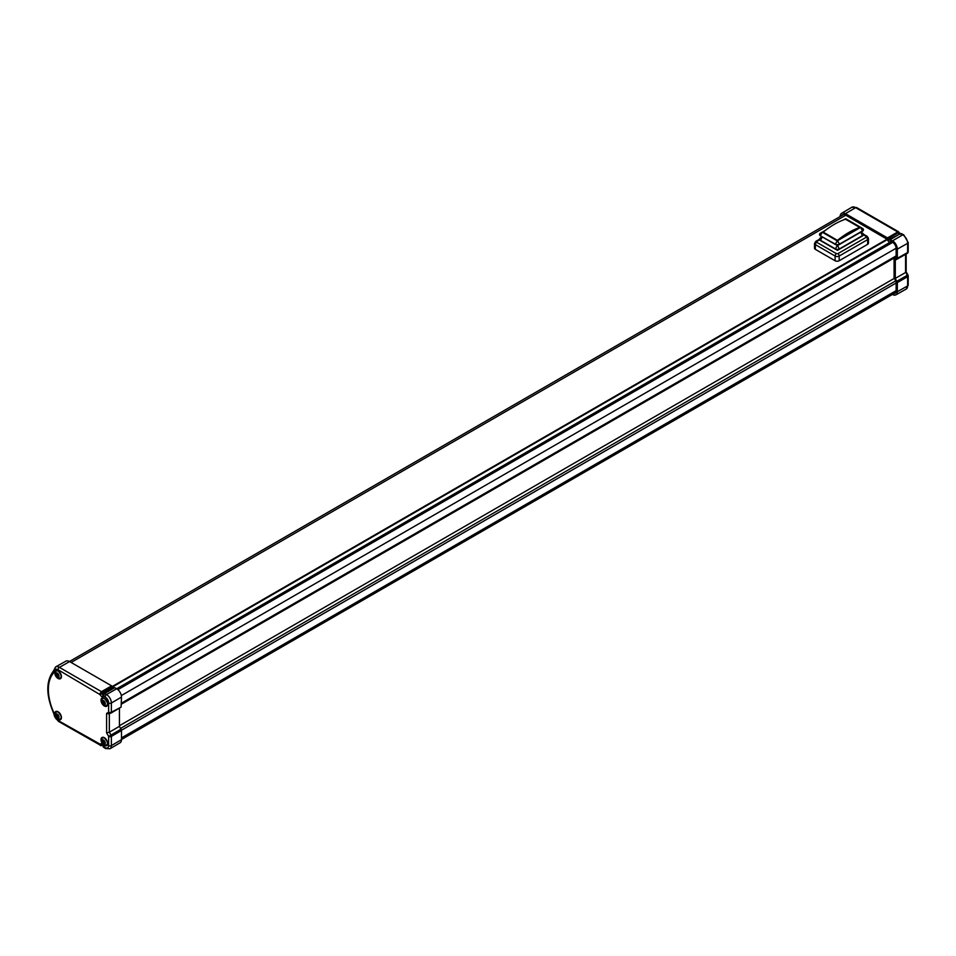 <?xml version="1.0" encoding="UTF-8"?>
<svg xmlns="http://www.w3.org/2000/svg" width="956" height="956" viewBox="0 0 956 956"><rect width="100%" height="100%" fill="white"/><g stroke="black" fill="none" stroke-linecap="round" stroke-linejoin="round"><path stroke-width="1.43" d="M841.674 215.662A5.856 3.382 60 0 1 842.535 214.73A5.856 3.382 60 0 1 845.439 215.028L887.371 239.406A2.521 1.458 -120 0 0 890.323 241.916A2.521 1.458 -120 0 0 890.765 241.354L892.534 242.226A5.079 2.928 60 0 1 896.13 248.441L896.13 257.582L894.087 259.518L894.087 277.61L896.13 281.901L896.13 291.042A5.079 2.928 60 0 1 895.091 293.361A5.079 2.928 60 0 1 893.884 293.588M119.44 708.097L119.44 726.321L109.331 732.212L109.331 714.06L106.594 713.415L108.637 712.232A1.924 1.111 0 0 0 111.374 712.22L121.077 707.129L121.484 697.079A6.788 3.92 60 0 0 116.68 688.762L114.792 687.675L103.081 694.379A1.924 1.542 -139.4 0 1 103.391 694.116M114.218 687.699L104.18 693.339M113.131 688.284L112.199 686.528L887.168 239.131M103.977 693.458L103.188 696.422A2.617 1.506 60 0 1 100.093 694.642L58.017 669.726A1.924 1.111 -60 0 1 59.392 667.36A7.684 4.433 -120 0 0 55.568 666.965L65.833 661.193A7.552 4.362 60 0 1 69.585 661.576L111.637 685.858L112.199 686.528L102.053 692.347L101.479 691.666L99.747 693.817L102.053 692.347L102.603 693.626L112.724 687.758M121.484 739.669A6.788 3.92 60 0 1 120.098 742.764L109.964 748.763A6.907 3.991 -120 0 0 111.374 745.608L111.374 736.407L121.484 730.504L121.484 739.669L111.374 745.608A1.924 1.111 0 0 1 108.637 745.62L108.637 736.407L110.98 735.056L109.331 732.212L106.594 732.87L106.594 713.415M119.44 726.321L121.484 730.504M105.112 696.912A4.983 2.88 -120 0 1 108.637 703.03L108.637 712.232A1.924 1.577 60 0 0 110.968 713.116L110.968 713.116A1.924 1.577 60 0 0 110.98 713.104L110.98 713.104A1.924 1.111 -120.6 0 0 111.374 712.22L111.374 703.019A6.907 3.991 -120 0 0 106.486 694.546L104.539 693.435L103.535 696.004L105.112 696.912A1.924 1.111 -60 0 1 106.486 694.546L116.68 688.762M106.594 732.87L108.637 736.407A1.924 1.111 0 0 0 111.374 736.407A1.924 1.123 -120.3 0 0 110.98 735.056L121.077 729.165M104.539 747.317L103.977 746.636M58.017 669.726A5.76 3.322 -120 0 0 53.942 672.008L53.656 672.881A42.626 24.605 -120 0 0 53.656 712.28L53.942 713.487A5.76 3.322 -120 0 0 58.017 720.466A1.924 1.111 120 0 0 58.412 721.35L101.181 745.68M53.942 713.487A1.924 1.099 179.2 0 1 53.381 712.722L58.412 721.35M53.656 672.881A1.924 1.542 -137.8 0 1 53.381 671.124M53.942 672.008A1.924 1.123 -179.2 0 1 53.381 671.196L53.381 671.196A1.924 1.123 -179.2 0 1 53.954 670.407M61.124 717.191A4.039 2.33 60 0 1 60.288 719.043A4.039 2.33 60 0 1 59.929 719.187C56.416 718.506 54.815 716.928 55.125 714.455L55.938 712.28A4.039 2.33 60 0 1 56.249 712.041A4.039 2.33 60 0 1 59.356 713.128A4.039 2.33 60 0 1 61.124 717.191M55.532 715.112A2.45 1.422 60 0 1 57.264 714.108A2.45 1.422 60 0 1 58.997 717.12A2.45 1.422 60 0 1 57.264 718.123A2.45 1.422 60 0 1 55.532 715.112M57.491 714.741L56.619 714.443L55.962 715.363L56.619 717.048A1.84 1.064 60 0 0 57.922 717.789A1.84 1.064 -120 0 0 58.567 716.869A1.84 1.064 -120 0 0 57.922 715.196A1.84 1.064 -120 0 0 57.264 714.61L57.264 714.61A1.84 1.064 -120 0 0 56.619 714.443A1.84 1.064 -120 0 0 55.962 715.363A1.84 1.064 -120 0 0 56.619 717.048L58.567 716.976M58.268 717.454L58.567 716.869L57.623 717.406M57.145 717.215L58.495 716.438L57.695 715.112L56.285 715.805M61.124 676.167A4.039 2.33 60 0 1 60.288 678.019A4.039 2.33 60 0 1 59.929 678.163C56.416 677.481 54.815 675.904 55.125 673.43L55.938 671.255A4.039 2.33 60 0 1 56.249 671.016A4.039 2.33 60 0 1 59.356 672.104A4.039 2.33 60 0 1 61.124 676.167M55.532 674.088A2.45 1.422 60 0 1 57.264 673.096A2.45 1.422 60 0 1 58.997 676.095A2.45 1.422 60 0 1 57.264 677.099A2.45 1.422 60 0 1 55.532 674.088M57.145 676.191L58.495 675.414L57.145 673.55L55.962 674.338L56.619 676.023A1.84 1.064 60 0 0 57.922 676.776A1.84 1.064 -120 0 0 58.567 675.844A1.84 1.064 -120 0 0 57.922 674.171A1.84 1.064 -120 0 0 57.264 673.598A1.84 1.064 -120 0 0 57.264 673.586A1.84 1.064 -120 0 0 56.619 673.418A1.84 1.064 -120 0 0 55.962 674.338A1.84 1.064 -120 0 0 56.619 676.023L58.567 675.952M58.268 676.43L58.567 675.844L57.623 676.382M107.407 703.676A4.039 2.33 60 0 1 106.57 705.528A4.039 2.33 60 0 1 106.2 705.671C102.686 704.99 101.097 703.413 101.408 700.939L102.22 698.764A4.039 2.33 60 0 1 102.519 698.525A4.039 2.33 60 0 1 105.638 699.601A4.039 2.33 60 0 1 107.407 703.676M101.814 701.596A2.45 1.422 60 0 1 103.547 700.593A2.45 1.422 60 0 1 105.279 703.604A2.45 1.422 60 0 1 103.547 704.608A2.45 1.422 60 0 1 101.814 701.596M103.427 703.7L104.778 702.923L103.427 701.059L102.244 701.847L102.901 703.52A1.84 1.064 60 0 0 104.192 704.273A1.84 1.064 -120 0 0 104.849 703.353A1.84 1.064 -120 0 0 104.192 701.668A1.84 1.064 -120 0 0 103.547 701.095L103.547 701.095A1.84 1.064 -120 0 0 102.901 700.927A1.84 1.064 -120 0 0 102.244 701.847A1.84 1.064 -120 0 0 102.901 703.52L104.849 703.461M107.407 743.123A4.039 2.33 60 0 1 106.57 744.975A4.039 2.33 60 0 1 106.2 745.118C102.686 744.437 101.097 742.86 101.408 740.386L102.22 738.211A4.039 2.33 60 0 1 102.519 737.972A4.039 2.33 60 0 1 105.638 739.06A4.039 2.33 60 0 1 107.407 743.123M101.814 741.043A2.45 1.422 60 0 1 103.547 740.052A2.45 1.422 60 0 1 105.279 743.051A2.45 1.422 60 0 1 103.547 744.055A2.45 1.422 60 0 1 101.814 741.043M103.774 740.685L102.901 740.374L102.244 741.294L102.901 742.979A1.84 1.064 60 0 0 104.192 743.732A1.84 1.064 -120 0 0 104.849 742.8A1.84 1.064 -120 0 0 104.192 741.127A1.84 1.064 -120 0 0 103.547 740.542L103.547 740.542A1.84 1.064 -120 0 0 102.901 740.374A1.84 1.064 -120 0 0 102.244 741.294A1.84 1.064 -120 0 0 102.901 742.979L104.849 742.908M104.539 743.386L104.849 742.8L103.905 743.338M103.535 743.135L104.802 742.394L103.965 741.043L102.567 741.737M819.65 239.813L816.723 241.498A1.924 1.111 -120 0 0 815.755 241.402L814.512 243.469A2.892 1.673 0 0 0 815.36 244.64L815.36 249.361L835.102 260.749A2.892 1.673 180 0 0 839.177 260.749L867.63 244.33A2.892 1.673 180 0 0 868.478 243.147L868.478 238.438L867.235 236.371L863.423 234.172M815.36 249.361A2.892 1.673 180 0 1 814.512 248.178L814.512 243.469M892.414 294.436L892.534 294.508A6.788 3.92 -120 0 0 895.915 294.854A6.788 3.92 -120 0 0 897.337 291.735L897.337 282.57L895.294 278.387L895.294 260.14L897.337 258.311L897.337 249.146A6.788 3.92 -120 0 0 892.534 240.828L888.59 239.825L899.178 234.351M888.59 239.825L887.491 237.913L845.439 213.642A7.552 4.362 -120 0 0 841.639 213.284A7.552 4.362 -120 0 0 840.097 216.57M894.481 258.634L896.119 257.666L894.087 259.518M906.157 271.851L907.937 274.934L907.22 275.352A1.924 1.099 60.3 0 1 907.626 276.69L907.626 285.904A1.924 1.111 180 0 0 908.2 285.103L908.2 275.902A1.924 1.924 0 0 0 907.937 274.934L907.638 275.113A1.924 1.111 180 0 1 908.2 275.902A1.924 1.111 180 0 1 907.626 276.69L897.337 282.57M895.294 278.387L905.583 272.508L905.595 271.576L907.22 275.352L896.943 281.231M895.294 260.14L905.607 254.332M907.925 252.288A1.924 1.577 -120 0 1 907.232 253.388L907.232 253.388A1.924 1.577 -120 0 1 907.22 253.4L905.583 254.344L905.583 272.508M903.707 234.734A1.924 1.111 120 0 0 902.739 234.841L900.791 233.718L903.707 234.734L908.2 242.513A1.924 1.111 180 0 1 907.626 243.302L907.626 252.515A1.924 1.111 60.6 0 1 907.22 253.4A1.924 1.924 0 0 0 908.2 251.727A1.924 1.111 180 0 1 907.626 252.515L897.337 258.311M901.102 233.587L900.492 233.623M888.064 238.594L898.748 232.523L897.732 231.95L898.855 233.921L899.5 233.36L900.277 234.328M121.484 704.106L896.13 256.865L121.484 704.106M894.23 278.399L119.44 725.723M863.423 234.507A2.892 1.673 180 0 1 863.435 234.662A2.892 1.673 180 0 1 862.599 235.845L839.452 249.205A2.892 1.673 180 0 1 835.377 249.205L820.403 240.554A2.892 1.673 180 0 1 819.555 239.382A2.892 1.673 180 0 1 819.567 239.215M837.552 250.305L839.452 249.205L837.277 250.305L835.377 248.883A2.892 1.673 0 0 0 839.452 248.883L862.599 235.523A2.892 1.673 0 0 0 863.435 234.351A2.892 1.673 0 0 0 862.599 233.168L860.83 232.153M862.599 235.845L860.687 236.945L862.599 235.845L860.687 232.224L862.599 231.125L839.452 244.485A2.892 1.673 180 0 1 835.377 244.485L820.403 235.845A2.892 1.673 180 0 1 819.555 234.662A2.892 1.673 180 0 1 819.567 234.507M820.403 237.889L822.172 236.861L820.403 237.889A2.892 1.673 0 0 0 819.555 239.06A2.892 1.673 0 0 0 820.403 240.243L835.377 248.883L837.277 245.584L835.377 244.174A2.892 1.673 0 0 0 839.452 244.174L862.599 230.814A2.892 1.673 0 0 0 863.435 229.631A2.892 1.673 0 0 0 862.599 228.448L845.713 218.709L842.929 220.155M863.423 229.787A2.892 1.673 180 0 1 863.435 229.942A2.892 1.673 180 0 1 862.599 231.125L837.552 245.584L820.403 235.845L835.377 244.174L837.277 240.876L860.687 227.349L862.599 228.448L860.687 227.349M839.452 249.205L837.552 245.584L839.452 244.174L837.552 240.876M825.769 230.073L822.303 232.224L837.277 240.876M837.48 240.362L823.188 232.105A76.994 44.454 120 0 1 845.51 219.223L859.803 227.468A76.994 44.454 120 0 0 837.48 240.362L859.803 227.468M822.303 232.069L820.403 233.168A2.892 1.673 0 0 0 819.555 234.351A2.892 1.673 0 0 0 820.403 235.523L822.303 232.224M121.46 730.241L896.13 283M896.13 290.66L121.484 737.901M120.623 728.376L895.629 280.933M110.992 713.104L121.077 707.129M110.968 713.116A1.924 1.924 0 0 0 110.98 713.104L121.089 707.117M58.017 720.466L100.093 744.15A2.617 1.506 60 0 1 103.188 745.931L105.112 747.652A4.983 2.88 -120 0 0 108.637 745.62M58.089 711.778A4.732 2.737 60 0 1 61.423 717.574A4.732 2.737 60 0 1 58.089 719.51A4.732 2.737 60 0 1 54.743 713.714A4.732 2.737 60 0 1 58.089 711.778A4.445 2.569 60 0 0 56.081 711.67L58.149 711.909C61.423 715.829 62.224 718.315 60.527 719.366A4.445 2.569 60 0 1 58.292 719.151A4.445 2.569 60 0 1 58.041 719.008M58.089 670.765A4.732 2.737 60 0 1 61.423 676.549A4.732 2.737 60 0 1 58.089 678.485A4.732 2.737 60 0 1 54.743 672.689A4.732 2.737 60 0 1 58.089 670.765A4.445 2.569 60 0 0 56.081 670.646L58.149 670.897C61.423 674.805 62.224 677.29 60.527 678.342A4.445 2.569 60 0 1 58.292 678.139A4.445 2.569 60 0 1 58.041 677.983M104.359 698.262A4.732 2.737 60 0 1 107.705 704.058A4.732 2.737 60 0 1 104.359 705.994A4.732 2.737 60 0 1 101.013 700.198A4.732 2.737 60 0 1 104.359 698.262M104.359 737.721A4.732 2.737 60 0 1 107.705 743.505A4.732 2.737 60 0 1 104.359 745.441A4.732 2.737 60 0 1 101.013 739.645A4.732 2.737 60 0 1 104.359 737.721A4.445 2.569 60 0 0 102.364 737.602L104.419 737.853C107.705 741.76 108.494 744.246 106.797 745.298A4.445 2.569 60 0 1 104.562 745.083A4.445 2.569 60 0 1 104.323 744.939M105.112 747.652A1.924 1.111 120 0 0 105.507 748.536L109.964 748.763M103.188 745.931L103.248 746.995L105.507 748.536M100.093 744.15A1.924 1.542 40.6 0 0 102.161 745.047M100.404 745.584L102.328 745.202M111.637 685.858L101.479 691.666L59.392 667.36L69.585 661.576M100.093 694.642L102.603 693.626L103.248 694.187M103.188 696.422A1.924 1.542 -139.4 0 1 103.081 694.379M108.637 703.03A1.924 1.111 0 0 0 111.374 703.019L121.484 697.079M61.423 717.418A4.445 2.569 60 0 1 60.527 719.366M55.161 714.001A4.445 2.569 60 0 1 56.081 711.67M57.252 717.191L58.531 716.462M56.535 716.45L57.874 715.674M57.874 715.59L56.571 716.343M56.38 715.865L57.695 715.112M61.423 676.406A4.445 2.569 60 0 1 60.527 678.342M55.161 672.976A4.445 2.569 60 0 1 56.081 670.646M57.252 676.179L58.531 675.438M56.535 675.426L57.874 674.649M57.874 674.566L56.571 675.318M56.38 674.84L57.695 674.088M57.635 674.004L56.285 674.781M107.705 703.903A4.445 2.569 60 0 1 106.797 705.851A4.445 2.569 60 0 1 104.562 705.636A4.445 2.569 60 0 1 104.323 705.48M101.432 700.485A4.445 2.569 60 0 1 102.364 698.155A4.445 2.569 60 0 1 104.359 698.274M104.849 703.341L103.905 703.891M103.535 703.676L104.802 702.947M102.806 702.935L104.156 702.158M104.156 702.074L102.842 702.827M102.662 702.349L103.965 701.596M103.905 701.513L102.567 702.29M107.705 743.362A4.445 2.569 60 0 1 106.797 745.298M101.432 739.932A4.445 2.569 60 0 1 102.364 737.602M104.778 742.37L103.427 743.147M102.806 742.382L104.156 741.605M104.156 741.521L102.842 742.274M102.662 741.796L103.965 741.043M896.13 248.225L121.316 695.562M892.725 242.334L117.911 689.67M116.823 688.858L891.482 241.605M891.339 241.533L116.692 688.774L891.362 241.545M112.414 687.017L887.419 239.562M845.773 215.22L71.114 662.46M905.595 254.332L896.943 259.184M892.534 240.828L902.739 234.841A6.907 3.991 60 0 1 907.626 243.302L897.337 249.146M899.202 232.666A10.205 5.891 60 0 1 900.325 233.658L890.179 239.681M899.094 233.336L898.604 231.794L856.612 207.548A1.924 1.111 120 0 0 855.644 207.655L897.732 231.95L887.491 237.913M841.639 213.284L851.772 207.285A7.684 4.433 60 0 1 855.644 207.655L845.439 213.642M897.337 291.735L907.626 285.904A6.907 3.991 60 0 1 906.168 289.082L908.2 285.103M899.19 232.631A10.014 5.784 60 0 1 900.361 233.646L899.154 232.547M121.484 703.138L896.13 255.897M816.723 241.498L816.723 242.286A1.924 1.111 120 0 0 815.36 244.64L835.102 256.041L835.102 260.749M816.723 242.286L836.464 253.675A1.924 1.111 120 0 0 835.102 256.041A2.892 1.673 0 0 0 839.177 256.041L867.63 239.609A2.892 1.673 0 0 0 868.478 238.438M836.464 253.675L837.826 253.675L866.267 237.255A1.924 1.111 60 0 1 867.63 239.609L867.63 244.33M837.826 253.675A1.924 1.111 60 0 1 839.177 256.041L839.177 260.749M866.267 237.255L866.267 236.467L863.423 234.829M866.267 236.467A1.924 1.111 -60 0 1 867.235 236.371M822.303 236.945L820.403 235.845L822.303 236.945L820.403 240.554M862.599 231.125L860.687 227.516M895.868 292.44L121.484 739.526M102.662 744.82L102.005 744.939L102.782 745.907M55.568 666.965L53.596 670.801C46.008 680.756 45.888 694.582 53.261 712.268M103.63 693.745L114.314 687.627M61.172 718.53L60.288 719.043M57.133 711.527L56.249 712.041M61.172 677.505L60.288 678.019M57.133 670.503L56.249 671.016M102.364 698.155L104.419 698.394C107.705 702.313 108.494 704.799 106.797 705.851M107.454 705.014L106.57 705.528M103.415 698.011L102.519 698.525M107.454 744.461L106.57 744.975M103.415 737.458L102.519 737.972M843.742 214.479L69.453 661.504M906.157 254.009L906.157 271.898M908.2 242.513L908.2 251.727M901.878 233.682L900.313 233.67M851.772 207.285L856.612 207.548M895.915 294.854L906.168 289.082M890.323 241.916L891.183 241.438M819.555 239.215L815.755 241.402"/></g></svg>
